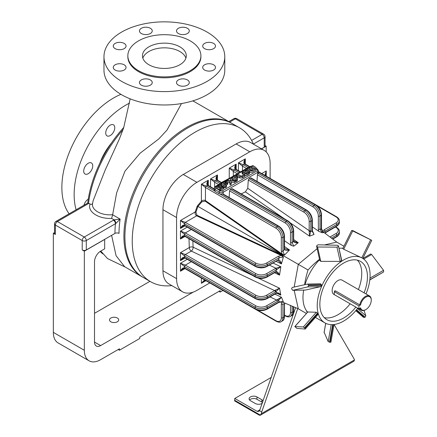 <?xml version="1.0" encoding="UTF-8"?>
<svg xmlns="http://www.w3.org/2000/svg" width="437" height="437" viewBox="0 0 437 437"><rect width="100%" height="100%" fill="white"/><g stroke="black" fill="none" stroke-linecap="round" stroke-linejoin="round"><path stroke-width="0.66" d="M114.953 233.407A91.759 52.975 120 0 1 115.461 223.717A2.879 1.661 60 0 0 113.429 220.193L114.123 219.855A2.879 1.382 67.2 0 1 115.816 223.498L86.291 240.558L86.291 249.953L114.953 233.407A2.879 1.661 180 0 1 119.017 233.407A88.88 51.315 120 0 1 120.142 219.112L112.659 214.791L111.593 218.391C98.467 219.139 86.93 211.399 90.098 204.013L88.93 203.336L57.411 221.537L84.259 237.034A2.879 1.661 120 0 0 82.227 240.558L82.227 249.953L84.341 251.177L104.678 239.432L104.678 248.828L100.614 251.177A8.631 4.982 120 0 0 94.507 261.747L94.507 342.067A8.631 4.982 120 0 0 96.298 346.017A8.631 4.982 120 0 0 100.614 345.591L193.296 292.08M69.128 213.797A73.061 42.181 -60 0 1 61.863 187.495A73.061 42.181 -60 0 1 120.951 94.343M92.742 165.874A6.391 3.693 120 0 0 91.42 162.946A6.391 3.693 120 0 0 85.029 166.639A6.391 3.693 120 0 0 85.029 174.019A6.391 3.693 120 0 0 88.225 173.702A6.391 3.693 120 0 0 92.742 165.874M99.762 163.334A41.996 24.248 -60 0 1 111.555 142.915M76.12 209.76A73.061 42.181 -60 0 1 74.148 194.585A73.061 42.181 -60 0 1 129.603 103.077M88.285 199.185A6.391 3.693 120 0 0 83.942 205.248M114.762 127.735A6.391 3.693 120 0 0 113.44 124.813A6.391 3.693 120 0 0 107.049 128.5A6.391 3.693 120 0 0 107.049 135.885L107.049 135.885A6.391 3.693 120 0 0 111.97 134.17A6.391 3.693 120 0 0 114.762 127.735M124.179 64.807A6.391 3.693 180 0 1 126.047 67.418A6.391 3.693 180 0 1 119.656 71.111A6.391 3.693 180 0 1 113.265 67.418A6.391 3.693 180 0 1 117.209 64.01A6.391 3.693 180 0 1 124.179 64.807M178.378 79.933A6.391 3.693 180 0 1 185.343 79.13A6.391 3.693 180 0 1 189.292 82.544A6.391 3.693 180 0 1 182.895 86.231A6.391 3.693 180 0 1 176.504 82.544A6.391 3.693 180 0 1 178.378 79.933M204.571 48.638A6.391 3.693 180 0 1 202.702 46.032A6.391 3.693 180 0 1 209.094 42.34A6.391 3.693 180 0 1 215.485 46.032A6.391 3.693 180 0 1 211.541 49.441A6.391 3.693 180 0 1 204.571 48.638M150.372 33.518A6.391 3.693 180 0 1 143.407 34.315A6.391 3.693 180 0 1 139.458 30.907A6.391 3.693 180 0 1 145.854 27.214A6.391 3.693 180 0 1 152.245 30.907A6.391 3.693 180 0 1 150.372 33.518M207.089 81.386A60.404 34.873 0 0 0 224.782 56.723A60.404 34.873 0 0 0 164.378 21.85A60.404 34.873 0 0 0 103.968 56.723A60.404 34.873 0 0 0 141.26 88.946A60.404 34.873 0 0 0 207.089 81.386M127.844 55.783L127.844 56.723A36.533 21.091 0 0 0 138.545 71.635A36.533 21.091 0 0 0 178.356 76.207A36.533 21.091 0 0 0 200.905 56.723L200.905 55.783A36.533 21.091 180 0 1 178.356 75.268A36.533 21.091 180 0 1 138.545 70.696A36.533 21.091 180 0 1 127.844 55.783A36.533 21.091 180 0 1 164.378 34.692A36.533 21.091 180 0 1 200.905 55.783M182.895 34.599A6.391 3.693 180 0 1 176.504 30.907A6.391 3.693 180 0 1 182.895 27.214A6.391 3.693 180 0 1 189.292 30.907A6.391 3.693 180 0 1 182.895 34.599M202.702 67.418A6.391 3.693 180 0 1 209.094 63.726A6.391 3.693 180 0 1 215.485 67.418A6.391 3.693 180 0 1 209.094 71.111A6.391 3.693 180 0 1 202.702 67.418M145.854 78.851A6.391 3.693 180 0 1 152.245 82.544A6.391 3.693 180 0 1 145.854 86.231A6.391 3.693 180 0 1 139.458 82.544A6.391 3.693 180 0 1 145.854 78.851M126.047 46.032A6.391 3.693 180 0 1 119.656 49.72A6.391 3.693 180 0 1 113.265 46.032A6.391 3.693 180 0 1 119.656 42.34A6.391 3.693 180 0 1 126.047 46.032M103.968 56.723L103.968 70.1A60.404 34.873 0 0 0 141.26 102.324A60.404 34.873 0 0 0 207.089 94.763A60.404 34.873 0 0 0 224.782 70.1L224.782 56.723M142.817 277.205A88.88 51.315 -60 0 1 142.309 276.916A88.88 51.315 -60 0 1 123.9 236.226A88.88 51.315 -60 0 1 162.695 146.783A88.88 51.315 -60 0 1 231.189 122.966A88.88 51.315 -60 0 1 231.692 123.267M142.309 276.916L124.621 266.707L116.073 255.705L111.61 235.335M90.098 204.013C91.338 204.718 92.191 204.418 92.666 203.112C90.727 209.787 101.482 215.987 112.67 214.66L116.646 192.826L124.949 171.184L140.091 153.212L158.784 138.944L167.06 130.002L181.492 103.547M179.875 64.731A21.921 12.657 180 0 1 155.987 67.478A21.921 12.657 180 0 1 142.457 55.783A21.921 12.657 180 0 1 164.378 43.132A21.921 12.657 180 0 1 186.293 55.783A21.921 12.657 180 0 1 179.875 64.731M130.15 98.838L123.644 127.926L119.345 139.037L105.049 170.386L93.114 200.785L92.649 203.2M123.769 127.549A2.3 0.666 42.3 0 0 123.638 127.615L123.638 127.615C104.672 148.263 90.705 177.586 87.733 203.09L88.93 203.336M94.507 313.318L149.935 281.319M54.532 232.593L53.341 233.282L53.341 332.388A23.014 13.285 120 0 0 58.11 342.925L89.104 360.82A23.014 13.285 120 0 0 100.614 359.678L119.427 348.819L119.427 350.228L139.764 338.484L139.764 337.074L220.166 290.654L220.166 292.063L222.908 290.479M142.839 58.132A21.921 12.657 180 0 1 164.378 47.83A21.921 12.657 180 0 1 185.911 58.132M53.341 233.282L55.379 234.456A2.879 1.661 180 0 1 54.532 233.282L54.532 223.886A2.879 1.661 0 0 0 55.379 225.06L55.379 234.456M53.341 332.388L84.341 350.288L84.341 251.177M261.479 148.809L264.221 147.231L264.221 137.835L253.422 144.068M111.593 218.391L114.123 219.855L120.142 219.112L115.816 223.498M86.291 249.953A2.879 1.661 180 0 1 82.227 249.953M229.665 122.087L235.341 118.809A2.879 1.661 -60 0 1 236.778 118.667A2.879 2.879 0 0 0 233.899 118.667A2.879 1.661 60 0 1 235.341 118.809L262.189 134.312A2.879 1.661 60 0 1 264.221 137.835A2.879 1.661 0 0 0 265.062 136.661L265.062 146.056A2.879 1.661 180 0 1 264.221 147.231M261.561 148.859L266.188 146.187L266.188 151.912M265.062 145.537L266.188 146.187M218.948 291.359L220.166 292.063M118.203 349.524L119.427 350.228M117.351 318.027A4.605 2.655 180 0 1 118.7 319.906A4.605 2.655 180 0 1 114.095 322.566A4.605 2.655 180 0 1 109.496 319.906A4.605 2.655 180 0 1 112.336 317.453A4.605 2.655 180 0 1 117.351 318.027M84.341 350.288A23.014 13.285 120 0 0 89.104 360.82M270.137 178.427L270.137 163.536A28.766 16.606 120 0 0 264.183 150.372L250.554 142.506A28.766 16.606 120 0 0 236.171 143.926L183.289 174.461A28.766 16.606 120 0 0 162.952 209.689L162.952 270.749A28.766 16.606 120 0 0 168.906 283.919L182.535 291.785A28.766 16.606 120 0 0 196.918 290.365L209.809 282.919M253.471 144.188A88.88 51.315 120 0 0 239.525 127.784A88.88 51.315 120 0 0 195.088 132.187A88.88 51.315 120 0 0 137.021 210.508A88.88 51.315 120 0 0 150.645 281.728A88.88 51.315 120 0 0 171.828 285.601M239.525 127.784L232.205 123.556A88.88 51.315 120 0 0 187.763 127.959A88.88 51.315 120 0 0 129.702 206.28A88.88 51.315 120 0 0 143.325 277.5L150.645 281.728M264.183 150.372A28.766 16.606 120 0 0 249.8 151.797L196.918 182.327A28.766 16.606 120 0 0 176.581 217.555L176.581 278.62A28.766 16.606 120 0 0 182.535 291.785M307.178 312.553A66.156 38.194 -60 0 1 306.452 310.702M304.627 284.695A66.156 38.194 -60 0 1 308.047 269.973A66.156 38.194 -60 0 1 319.518 259.316M342.521 248.227A66.156 38.194 -60 0 1 342.979 248.145M317.142 248.664L298.285 264.336L197.939 206.401L195.923 212.169L197.021 215.283L281.581 254.973L283.378 256.989L279.183 257.661L267.302 264.522A8.631 4.982 180 0 1 255.099 264.522L255.099 265.931A1.153 0.666 120 0 0 255.334 266.455C259.245 268.34 263.156 268.34 267.062 266.455A1.153 0.666 60 0 0 267.302 265.931L267.302 264.522A1.153 0.666 -120 0 0 266.488 263.112A7.478 4.315 180 0 1 255.913 263.112L185.332 222.367L180.454 220.488L184.518 223.777L184.518 225.186L255.099 265.931A8.631 4.982 0 0 0 267.302 265.931L278.588 259.715L279.183 257.661A1.153 0.666 -120 0 0 278.369 256.251L281.253 255.476L196.688 215.812C195.361 214.949 194.864 213.671 195.186 211.978L197.273 206.018L201.391 201.233C202.697 200.102 204.052 199.9 205.461 200.616L282.094 254.017L281.324 251.128A1.153 0.666 180 0 0 282.952 251.128L284.432 249.593L284.176 248.363A1.153 0.666 0 0 0 284.509 247.894L284.64 248.593A1.153 0.879 -27.1 0 0 284.634 248.582M322.369 231.299L336.78 242.109L325.073 244.791M294.156 290.305L298.285 308.784L281.712 301.716M274.878 294.123L281.45 297.226L283.378 301.907L281.581 301.546M308.047 269.973L298.285 264.336L294.167 287.033M281.581 254.973A0.574 0.295 -64.8 0 1 281.253 255.476L283.378 256.989L281.45 263.888L275.993 261.304M273.005 263.025L280.822 266.728L279.533 275.124L274.496 272.732M192.832 240.94L193.138 247.205L252.247 275.244M258.387 278.156L279.533 288.191L280.822 295.112L276.708 293.167M257.011 181.415L257.426 174.762L258.529 172.626L258.622 171.157L257.601 169.31A1.153 0.617 -56.7 0 0 257.027 169.37L256.262 168.868M214.96 191.373L214.119 190.106L214.245 188.09A2.879 1.77 3.6 0 0 215.08 189.445L214.96 191.373L219.035 193.728L220.133 194.094L223.094 194.006L278.648 226.082A1.153 0.666 -60 0 0 278.074 226.137L276.85 226.841L220.133 194.094M322.156 231.266L323.369 232.642L321.19 229.054A1.153 0.666 -0 0 0 321.528 228.584L323.369 232.642L322.124 232.735L318.781 231.326L312.373 226.879M284.711 219.013L245.365 191.843L247.757 188.292L309.188 230.687L309.15 231.304A1.153 0.486 10.8 0 0 310.734 231.528L312.04 231.064A1.153 0.666 -0 0 0 312.373 230.599L314.05 234.461L309.565 236.171L290.305 222.875M245.365 191.843L241.24 193.913M293.664 239.536L298.252 242.704L293.773 246.168L291.326 245.457L290.479 242.573A1.153 0.666 0 0 0 292.107 242.573L293.413 241.53C294.44 242.693 296.051 243.087 298.252 242.704L294.303 241.437L293.719 240.798A1.153 0.803 -13.7 0 0 293.713 240.787L293.664 240.317A1.153 0.666 -0 0 1 293.325 240.787L294.227 241.382M284.509 240.749L291.326 245.457M284.509 246.544L289.48 249.98L284.465 255.104L281.821 254.553L205.172 201.167L201.927 201.774L197.939 206.401L197.273 206.018M229.146 197.502L229.562 190.849L230.436 189.472L232.211 188.702L287.797 220.794A1.153 0.666 -60 0 0 287.224 220.854L286.006 221.559L230.436 189.472M249.145 178.673L304.715 210.754L305.938 210.05L250.368 177.968L249.145 178.673L248.276 180.049L247.757 188.292M250.368 177.968L250.925 177.897L306.512 209.995A1.153 0.666 -60 0 0 305.938 210.05A8.631 4.982 -120 0 1 312.04 220.619L312.04 231.064L314.05 234.461M256.306 168.169L255.481 169.07L252.231 170.943L249.664 170.823L246.818 168.955L247.872 168.349L251.226 170.556L252.701 169.703L249.347 167.497L250.325 166.929L253.684 169.135L255.164 168.283L251.805 166.076L252.854 165.47L255.7 167.338L256.306 168.169L256.219 169.523L255.394 170.43L252.149 172.304L249.603 172.2M251.559 170.364L249.259 168.851L249.347 167.497M254.017 168.944L251.717 167.431L251.805 166.076L249.898 166.508A1.153 0.666 -120 0 1 250.532 166.601L215.954 186.566A1.726 1.065 3.6 0 0 215.949 188.068L220.008 190.74A1.726 1.065 3.6 0 0 222.444 190.838L257.022 170.872A1.726 1.065 3.6 0 0 257.027 169.37M249.609 172.118L247.063 173.937L244.425 173.915L242.109 172.014L242.912 171.206L244.66 170.195L247.293 170.217L249.609 172.118L249.527 173.473L248.724 174.281L246.976 175.292L245.004 175.614M243.671 174.833L242.027 173.369L242.109 172.014M237.783 177.269L235.756 178.433L237.4 179.514L236.351 180.12L232.205 177.395L236.204 175.084L237.067 175.647L234.112 177.351L234.888 177.859L236.914 176.69L237.783 177.269L237.695 178.624L236.816 179.132M237.4 179.514L237.313 180.869L236.264 181.475L235.707 181.109M234.5 180.317L232.118 178.749L232.205 177.395M224.634 184.13L224.334 184.305M226.563 185.769L225.514 186.375L221.368 183.649L224.503 181.836L227.136 181.858L227.792 182.677L225.53 184.338L224.662 183.764L226.519 182.688L225.749 182.18L223.28 183.606L226.563 185.769L226.475 187.123L225.426 187.73L224.23 186.943M222.051 185.507L221.395 185.075M227.792 182.677L227.71 184.037L225.978 185.386M222.171 186.282L220.051 187.506L217.511 187.44L216.823 186.604L220.554 184.119L221.417 184.682L218.101 186.599L218.882 187.112L221.007 185.889L223.553 185.965L224.236 186.785L224.154 188.139L220.319 190.685L219.456 190.117L219.538 188.762L222.946 186.79L222.171 186.282L222.105 187.282M219.516 189.084L217.429 188.795L216.736 187.965L216.823 186.604M227.764 182.491L229.671 182.721L230.141 185.009L231.304 184.338L230.922 180.7L234.582 181.137L234.5 182.491L235.658 181.819L235.745 180.465L232.074 180.028L231.605 177.739L230.441 178.411L230.539 180.65M231.211 182.098L234.5 182.491M237.034 176.166L239.733 177.935L242.366 177.957L244.955 176.461L245.037 175.106L244.179 174.538L241.251 176.231L237.968 174.068L236.92 174.674L239.815 176.581L242.453 176.597L245.037 175.106M297.739 308.555L261.719 411.954A8.631 4.982 120 0 0 261.244 413.724L260.463 415.15A2.879 1.661 60 0 1 259.032 415.003L234.625 400.909L234.625 400.237A8.631 4.982 -60 0 1 234.8 398.462L271.322 377.377M262.528 402.619A4.605 2.655 0 0 0 261.839 402.106L261.839 399.757A4.605 2.655 180 0 1 263.074 401.051M249.576 399.992A4.605 2.655 0 0 1 256.961 399.287L261.839 402.106M295.609 307.643L259.545 410.704L258.791 411.419L257.175 411.375L234.8 398.462M262.331 403.182A4.605 2.655 180 0 1 255.334 403.515L250.45 400.696A4.605 2.655 180 0 1 249.101 398.817A4.605 2.655 180 0 1 251.941 396.364A4.605 2.655 180 0 1 256.961 396.938L261.839 399.757M234.625 400.237L260.463 415.15L354.036 361.126L354.456 359.913A8.631 4.982 120 0 0 353.975 358.69L334.065 324.522L330.946 342.095L330.066 342.308L333.207 324.609M306.381 313.46L298.285 308.784M343.919 246.233L336.78 242.109M224.236 186.785L220.401 189.33L220.319 190.685M220.401 189.33L219.538 188.762M221.417 184.682L221.357 185.709M225.749 182.18L225.683 183.174M225.514 186.375L225.426 187.73M221.368 183.649L221.308 184.611M225.53 184.338L225.487 185.059M224.662 183.764L224.613 184.485M230.441 178.411L230.911 180.694L227.251 180.252L226.087 180.923L229.758 181.366L229.671 182.721M226.087 180.923L226.055 181.41M229.758 181.366L230.141 185.009M230.228 183.649L231.392 182.977M234.582 181.137L235.745 180.465M236.351 180.12L236.264 181.475M237.067 175.647L236.996 176.75M236.92 174.674L236.865 175.516M247.184 172.795L245.818 171.899L244.447 172.686M245.905 170.539L243.387 171.992L245.818 173.587L248.331 172.134L245.905 170.539L245.818 171.899M246.818 168.955L246.758 169.922M318.781 231.326L318.344 229.185A1.153 0.666 0 0 0 319.971 229.185L321.19 229.054L321.19 215.332A8.631 4.982 -120 0 0 315.088 204.767L258.557 172.129M222.406 194.001L278.074 226.137A8.631 4.982 60 0 1 284.176 236.707L282.952 237.411L282.952 251.128L284.465 255.104L282.094 254.017A0.574 0.295 124.8 0 1 281.821 254.553M284.432 249.593C285.661 250.456 287.344 250.587 289.48 249.98L284.645 248.598A1.153 0.879 -27.1 0 1 284.432 249.593M249.363 166.819L244.512 164.017C243.453 163.067 243.72 161.34 245.326 158.85L244.485 162.351M249.702 166.623L245.086 163.962A1.153 0.666 -60 0 0 244.512 164.017L243.294 164.722L238.411 162.843L238.411 170.676M248.145 167.524L243.294 164.722A1.153 0.666 120 0 0 242.48 166.131L238.411 162.843L245.326 158.85L245.326 164.099M240.208 172.102L235.357 169.305C234.298 168.349 234.571 166.628 236.171 164.137L235.33 167.633M235.33 167.6L235.936 169.245A1.153 0.666 120 0 0 235.357 169.305L234.139 170.004L229.256 168.13L229.256 178.334A2.879 1.661 180 0 1 229.911 178.05M238.99 172.806L234.139 170.004A1.153 0.666 120 0 0 233.325 171.413L229.256 168.13L236.171 164.137L236.171 169.775M220.275 183.611L215.425 180.809L210.547 178.93L217.462 174.937L216.615 178.438M217.462 180.186L217.462 174.937C215.856 177.427 215.588 179.154 216.648 180.104L221.499 182.906M210.547 186.763L210.547 178.93L214.611 182.218L214.611 187.091M214.277 190.712L206.275 186.096L201.391 184.217L208.307 180.224L207.466 183.72M208.307 185.862L208.307 180.224C206.706 182.715 206.433 184.436 207.493 185.392L214.168 189.243M201.927 201.774L201.391 201.233L201.391 184.217L205.461 187.506L205.461 200.616A0.574 0.295 124.9 0 1 205.172 201.167M258.207 173.331L313.87 205.472A8.631 4.982 60 0 1 319.971 216.036L319.971 229.185L322.124 232.735M248.276 180.049L303.901 212.163A7.478 4.315 60 0 1 309.188 221.324L309.188 230.687A1.153 0.666 0 0 0 310.816 230.687L309.565 236.171L309.15 231.304M231.654 188.768L287.224 220.854A8.631 4.982 60 0 1 293.325 231.424L292.107 232.129L292.107 242.573L293.773 246.168M312.373 230.599A1.153 0.666 -0 0 0 312.373 230.594L312.373 220.15C312.051 215.823 310.095 212.437 306.512 209.995M293.664 240.317L293.664 230.955A1.153 0.666 0 0 1 293.325 231.424L293.413 241.53A1.153 0.803 -13.7 0 0 293.719 240.798M187.233 259.316L180.454 263.232L184.518 266.521L255.099 307.266L255.099 308.675L184.518 267.93C183.163 267.488 181.808 268.58 180.454 271.219L180.454 263.232L185.332 265.112L255.913 305.856A7.478 4.315 0 0 0 266.488 305.856L276.583 300.028L270.017 296.925M255.913 305.856A1.153 0.666 120 0 0 255.099 307.266A8.631 4.982 0 0 0 267.302 307.266L267.302 308.675L279.183 301.814L278.588 300.448L277.397 301.437A1.153 0.666 60 0 0 276.583 300.028L281.45 297.226L278.588 300.448A1.153 0.328 42.2 0 0 277.473 299.34M276.654 269.684A1.153 0.568 -113.8 0 0 275.955 268.247L280.822 266.728L276.654 269.684L267.302 275.091A8.631 4.982 180 0 1 255.099 275.091L255.099 276.501A1.153 0.666 120 0 0 255.334 277.025C259.245 278.91 263.156 278.91 267.062 277.025A1.153 0.666 60 0 0 267.302 276.501L267.302 275.091A1.153 0.666 -120 0 0 266.488 273.682A7.478 4.315 180 0 1 255.913 273.682L185.332 232.932L180.454 231.053L184.518 234.341L184.518 235.751L255.099 276.501A8.631 4.982 0 0 0 267.302 276.501L276.097 271.519L276.348 269.864A1.153 0.666 -120 0 0 275.534 268.46L275.955 268.247L269.367 265.128M275.534 293.353A1.153 0.666 -120 0 0 276.113 293.407A1.153 0.666 -120 0 0 276.348 292.883L276.097 291.523L279.533 288.191L275.108 290.261A1.153 0.486 49.2 0 1 276.097 291.523L275.408 292.014A1.153 0.666 60 0 0 274.594 290.605L275.108 290.261M279.183 301.814L283.378 301.907L278.943 302.344A1.153 0.666 60 0 0 279.183 301.814M183.059 225.995L184.758 225.71A1.153 0.666 120 0 1 184.518 225.186C183.163 224.744 181.808 225.836 180.454 228.469L184.998 225.847M183.032 226.011L180.454 228.469L180.454 220.488L195.186 211.978L195.923 212.169M183.059 236.559L184.758 236.28A1.153 0.666 120 0 1 184.518 235.751C183.163 235.308 181.808 236.406 180.454 239.039L184.998 236.417M183.032 236.575L180.454 239.039L180.454 231.053L187.233 227.142M255.913 295.286A1.153 0.666 120 0 0 255.099 296.696A8.631 4.982 0 0 0 267.302 296.696L267.302 298.105A1.153 0.666 -120 0 1 267.062 298.635C263.156 300.514 259.245 300.514 255.334 298.635L184.758 257.885A1.153 0.666 -60 0 1 184.518 257.36L184.518 255.951A1.153 0.666 120 0 1 185.332 254.542L255.913 295.286A7.478 4.315 0 0 0 266.488 295.286L274.594 290.605L191.324 251.084A2.879 1.661 -120 0 1 189.287 247.56L180.454 252.662L184.518 255.951L255.099 296.696L255.099 298.105L184.518 257.36C183.163 256.918 181.808 258.016 180.454 260.649L180.454 252.662L185.332 254.542L191.324 251.084A2.879 1.491 115.4 0 0 193.138 247.205A2.879 1.83 174.3 0 0 189.287 247.56L189.002 238.728M184.998 258.021L180.454 260.649L183.059 258.169M184.998 268.591L180.454 271.219L183.059 268.739M277.397 260.102A1.153 0.666 60 0 1 277.156 260.627L277.828 260.392A1.153 0.879 87.1 0 1 277.828 260.392A1.153 0.879 87.1 0 0 278.588 259.715C279.948 260.343 280.904 261.736 281.45 263.888L278.172 260.49M275.408 271.819A1.153 0.666 60 0 1 275.173 272.344L275.605 272.153A1.153 0.803 73.7 0 1 275.605 272.153A1.153 0.803 73.7 0 0 276.097 271.519C277.621 271.825 278.768 273.032 279.533 275.124L276.419 272.317M276.654 292.752C278.298 292.692 279.685 293.473 280.822 295.112L278.538 293.527L276.424 293.249A1.153 0.568 -113.8 0 0 276.424 293.249A1.153 0.568 -113.8 0 0 276.654 292.752L267.302 298.105A8.631 4.982 180 0 1 255.099 298.105A1.153 0.666 -60 0 0 255.334 298.635M275.173 272.344L267.062 277.025M276.25 293.276A1.153 0.568 -113.8 0 0 276.419 293.254L267.062 298.635M282.384 320.96C283.613 320.419 284.318 318.95 284.509 316.541A1.153 0.666 0 0 1 284.176 317.011L282.952 317.715A8.631 4.982 60 0 1 281.166 321.665L282.384 320.96A8.631 4.982 -120 0 0 284.176 317.011L284.432 303.824L282.952 303.994A1.153 0.666 180 0 1 281.324 303.994L282.094 301.994A0.574 0.366 114.6 0 0 282.067 301.863M205.685 280.538A1.153 0.666 -60 0 0 205.701 280.543L203.975 280.844L201.391 283.307L204.576 279.899M284.176 305.348A1.153 0.666 -0 0 0 284.509 304.879L284.716 303.704A1.153 0.328 17.8 0 0 284.716 303.699M284.432 303.824A1.153 0.328 17.8 0 0 284.716 303.704L285.033 303.131M322.675 231.528A0.574 0.366 125.4 0 0 322.801 231.484L324.15 229.818L336.031 222.963A1.153 0.666 -120 0 1 336.845 224.372A8.631 4.982 0 0 0 339.369 220.849L339.369 222.258A8.631 4.982 180 0 1 336.845 225.782L336.845 224.372L324.964 231.228L325.554 232.593L326.75 231.61A1.153 0.666 -120 0 1 326.51 232.134L325.592 232.899A1.153 0.328 -137.8 0 0 325.592 232.899A1.153 0.328 -137.8 0 0 325.554 232.593M324.15 229.818A1.153 0.666 -120 0 1 324.964 231.228L323.937 232.113M264.909 175.401L266.264 170.943L265.423 174.439M197.021 215.283A0.574 0.295 -64.9 0 1 196.688 215.812L185.332 222.367A1.153 0.666 -60 0 0 184.518 223.777L255.099 264.522A1.153 0.666 -60 0 1 255.913 263.112M307.566 312.116A37.391 21.588 -60 0 1 307.358 311.876A37.391 21.588 -60 0 1 304.267 306.255A37.391 21.588 -60 0 1 303.693 290.102M305.026 284.607A37.391 21.588 -60 0 1 319.589 259.638M339.003 248.32A37.391 21.588 -60 0 1 342.919 248.265M357.39 260.162A33.654 19.43 -60 0 1 358.384 289.551M350.157 303.791A33.654 19.43 -60 0 1 324.221 317.612M360.612 304.884L358.914 305.867L358.914 308.85L360.612 307.867A7.642 4.414 -60 0 0 365.856 309.587A7.642 4.414 -60 0 0 371.259 300.23A7.642 4.414 -60 0 0 366.506 296.778A7.642 4.414 -60 0 0 360.612 304.884L359.788 304.895A8.216 4.741 -60 0 1 363.841 297.597A8.216 4.741 -60 0 1 369.56 295.996L342.067 280.128A8.216 4.741 120 0 0 337.959 280.532A8.216 4.741 120 0 0 332.295 292.003A8.216 4.741 120 0 0 333.852 294.358L334.321 294.631M383.145 272.224L369.822 279.789M383.659 271.803L383.539 270.312L371.619 254.498L363.715 259.059M363.278 317.027L364.6 317.437L365.113 317.191L356.554 309.74M365.113 317.191L365.84 315.798L364.026 310.439M324.15 332.311L328.182 341.619L330.066 342.308M307.697 312.067L294.795 326.592L303.371 326.947L304.911 328.236L317.846 313.575L317.972 314.498M307.686 311.98L316.333 312.253L317.846 313.575M318.158 314.274L305.217 329.056L296.914 328.395L294.899 326.576L307.785 311.969M308.588 285.574L307.785 286.907L292.752 290.321L291.583 288.819L292.2 287.486L307.528 284.072L308.538 285.006L308.588 285.574L321.523 285.301L320.671 286.634L305.463 290.048M307.528 284.072L320.643 283.777L321.523 285.301M319.846 260.785L316.645 246.435L316.738 245.698L318.038 244.796L337.528 245.266L338.44 246.075L341.652 260.184L338.446 245.829L341.521 260.769L340.166 261.408L320.763 261.353L319.846 260.479M341.636 260.414L341.521 260.769M338.325 246.446L336.982 247.145L317.562 247.003L320.763 261.353M371.75 240.323L362.814 258.425L371.75 240.323L352.949 230.649L351.719 230.441L371.75 240.323L362.797 258.42M370.696 239.76L361.781 257.819L343.69 249.232L342.755 248.598L351.719 230.441L342.761 248.587M357.772 308.189A37.391 21.588 -60 0 1 357.204 308.926A37.391 21.588 -60 0 1 334.354 324.483A37.391 21.588 -60 0 1 324.959 322.916A37.391 21.588 -60 0 1 318.502 314.471A37.391 21.588 -60 0 1 321.594 286.437A37.391 21.588 -60 0 1 341.297 261.479A37.391 21.588 -60 0 1 362.349 258.147A37.391 21.588 -60 0 1 362.776 258.404A37.391 21.588 -60 0 1 369.855 279.516A37.391 21.588 -60 0 1 366.004 293.948M355.855 307.08A33.654 19.43 -60 0 1 326.827 319.676A33.654 19.43 -60 0 1 319.857 304.267A33.654 19.43 -60 0 1 334.545 270.399A33.654 19.43 -60 0 1 360.481 261.386A33.654 19.43 -60 0 1 364.081 292.834M371.619 254.498L370.603 254.012L362.879 258.469M305.086 329.105L304.911 328.236M305.594 290.059L292.621 290.337L305.72 290.042M316.645 246.14L317.562 247.003M334.321 292.369L334.666 290.911L335.6 290.933L334.321 291.67L334.321 294.653L358.914 308.85M369.56 295.996A8.216 4.741 -60 0 1 371.259 299.76L371.259 300.23M365.856 309.587L365.452 309.822A8.216 4.741 -60 0 1 361.344 310.232A8.216 4.741 -60 0 1 359.891 308.282M359.788 304.895L335.6 290.933M358.914 305.867L334.321 291.67M102.913 253.886A88.88 51.315 -60 0 1 100.128 251.477M192.739 100.892A88.88 51.315 -60 0 1 194.984 102.067L192.744 100.892M88.52 203.156A88.88 51.315 -60 0 1 123.037 129.663M87.771 203.036L55.974 221.395A2.879 1.661 -120 0 1 57.411 221.537A2.879 1.661 -60 0 0 55.379 225.06L82.227 240.558A2.879 1.661 180 0 0 86.291 240.558A2.879 1.661 60 0 0 84.259 237.034L113.429 220.193M236.778 118.667L263.626 134.17A2.879 1.661 120 0 0 262.189 134.312L251.619 140.414M94.507 342.067L100.614 345.591M176.581 278.62L162.952 270.749M176.581 217.555L162.952 209.689M196.918 182.327L183.289 174.461M249.8 151.797L236.171 143.926M266.264 176.187L266.264 170.943L261.725 173.565M201.391 278.058L201.391 283.307L205.936 280.685M221.466 182.497L229.256 178.334A2.879 1.83 -114.3 0 0 229.25 178.433M257.426 174.762L313.056 206.881A1.153 0.666 -60 0 1 313.87 205.472L315.088 204.767A1.153 0.666 -60 0 1 315.667 204.707C319.25 207.154 321.206 210.536 321.528 214.862L321.528 228.584M276.037 228.251A1.153 0.666 120 0 1 276.85 226.841A8.631 4.982 -120 0 1 282.952 237.411A1.153 0.666 180 0 1 281.324 237.411A7.478 4.315 -120 0 0 276.037 228.251L205.461 187.506A1.153 0.666 120 0 1 206.275 186.096L207.493 185.392A1.153 0.666 120 0 1 208.072 185.332L207.466 183.687M215.949 188.068A1.153 0.617 -56.7 0 0 215.08 189.445L219.139 192.116A2.879 1.77 3.6 0 0 223.203 192.275L223.094 194.006M222.444 190.838A1.153 0.666 -120 0 1 223.203 192.275L257.775 172.309L257.672 174.046M220.008 190.74A1.153 0.617 -56.7 0 0 219.139 192.116L219.035 193.728M251.788 166.339A1.726 1.065 3.6 0 0 250.532 166.601M257.175 411.375L260.059 409.715M261.719 411.954L259.545 410.704M261.244 413.724L354.456 359.913M256.961 399.287L256.961 396.938M223.504 187.539L223.422 188.893M220.051 187.506L219.986 188.5M227.011 183.48L226.929 184.84M239.815 176.581L239.733 177.935M242.453 176.597L242.366 177.957M248.806 172.926L248.724 174.281M247.063 173.937L246.976 175.292M244.425 173.915L244.381 174.674M242.77 172.828L242.688 174.183M249.664 170.823L249.593 171.976M257.022 170.872A1.153 0.666 60 0 1 257.775 172.309A2.879 1.77 3.6 0 0 258.622 171.157M214.245 188.09L215.321 186.473A1.153 0.666 60 0 1 215.954 186.566M313.056 206.881A7.478 4.315 60 0 1 318.344 216.036L318.344 229.185M242.48 170.796L242.48 166.131L246.517 168.463M318.344 216.036A1.153 0.666 0 0 0 319.971 216.036L321.19 215.332A1.153 0.666 0 0 0 321.528 214.862M284.509 247.894L284.509 236.237A1.153 0.666 0 0 1 284.176 236.707L284.176 248.363M281.324 237.411L281.324 251.128M233.325 176.078L233.325 171.413L237.362 173.746M303.901 212.163A1.153 0.666 -60 0 1 304.715 210.754A8.631 4.982 60 0 1 310.816 221.324L312.04 220.619A1.153 0.666 0 0 0 312.373 220.15M309.188 221.324A1.153 0.666 0 0 0 310.816 221.324L310.816 230.687M218.653 184.551L214.611 182.218A1.153 0.666 120 0 1 215.425 180.809L216.648 180.104A1.153 0.666 120 0 1 217.222 180.049L216.621 178.405M290.479 242.573L290.479 232.129A7.478 4.315 -120 0 0 285.192 222.968L229.562 190.849M290.479 232.129A1.153 0.666 0 0 0 292.107 232.129A8.631 4.982 -120 0 0 286.006 221.559A1.153 0.666 -60 0 0 285.192 222.968M266.488 263.112L278.369 256.251M183.032 268.755L184.758 268.455A1.153 0.666 120 0 1 184.518 267.93L184.518 266.521A1.153 0.666 120 0 1 185.332 265.112L191.302 261.665M266.488 305.856A1.153 0.666 60 0 1 267.302 307.266L277.397 301.437M255.913 273.682A1.153 0.666 -60 0 0 255.099 275.091L184.518 234.341A1.153 0.666 -60 0 1 185.332 232.932L191.302 229.491M266.488 273.682L275.534 268.46M266.488 295.286A1.153 0.666 60 0 1 267.302 296.696L275.408 292.014M267.062 309.205A1.153 0.666 60 0 0 267.302 308.675A8.631 4.982 180 0 1 255.099 308.675A1.153 0.666 120 0 0 255.334 309.205C259.245 311.084 263.156 311.084 267.062 309.205L278.943 302.344M205.701 280.543L276.277 321.293A1.153 0.666 -60 0 1 276.037 320.763A7.478 4.315 60 0 0 281.324 317.715A1.153 0.666 180 0 0 282.952 317.715L282.952 303.994M276.037 320.763L257.661 310.155M281.324 317.715L281.324 303.994M291.539 315.672C292.763 315.137 293.473 313.662 293.664 311.253A1.153 0.666 0 0 1 293.325 311.723L292.107 312.428A8.631 4.982 60 0 1 290.321 316.377L291.539 315.672A8.631 4.982 -120 0 0 293.325 311.723L293.325 306.67M284.509 315.476L285.427 316.006A1.153 0.666 -60 0 1 285.192 315.481A7.478 4.315 60 0 0 290.479 312.428A1.153 0.666 180 0 0 292.107 312.428L292.107 306.151M285.192 315.481L284.509 315.088M290.479 312.428L290.479 305.452M339.369 222.258C339.527 223.575 338.604 224.924 336.605 226.306A1.153 0.666 -120 0 0 336.845 225.782L326.75 231.61M336.031 222.963A7.478 4.315 0 0 0 336.031 216.856L317.655 206.248M335.348 227.032L336.031 227.426A7.478 4.315 0 0 1 336.031 233.533A1.153 0.666 60 0 1 336.845 234.942A8.631 4.982 0 0 0 339.369 231.419L339.369 232.828A8.631 4.982 180 0 1 336.845 236.351L336.845 234.942L331.404 238.078M339.369 232.828C339.527 234.145 338.604 235.494 336.605 236.876A1.153 0.666 -120 0 0 336.845 236.351L332.47 238.875M336.031 233.533L329.99 237.018M315.727 204.745L336.605 216.801A1.153 0.666 120 0 0 336.031 216.856M336.031 227.426A1.153 0.666 -60 0 1 336.605 227.366C338.604 228.748 339.527 230.102 339.369 231.419M383.396 272.082L369.806 279.926M383.539 270.312L369.981 278.14M364.6 317.437L356.221 310.139M365.84 315.798L357.504 308.544M329.52 342.231L332.639 324.647M328.182 341.619L331.191 324.653M324.096 332.623L325.745 323.331M304.573 327.799L317.524 313.116M303.371 326.947L316.333 312.253M308.538 285.006L321.495 284.733M307.785 286.907L320.671 286.634M336.982 247.145L340.166 261.408M352.664 231.058L343.69 249.232M231.189 122.966L194.984 102.067M100.783 251.073L107.524 258.573L125.457 267.187M102.946 253.924L100.089 251.504M55.974 221.395A2.879 2.879 0 0 0 54.532 223.886M233.899 118.667L228.819 121.601M265.062 136.661A2.879 2.879 0 0 0 263.626 134.17M256.29 168.447L257.601 169.31M215.321 186.473L249.898 166.508M258.584 171.752L315.667 204.707M245.086 163.962L244.485 162.318M235.936 169.245L240.547 171.91M293.664 230.955C293.342 226.623 291.386 223.241 287.797 220.794M221.838 182.71L217.222 180.049M284.509 236.237C284.187 231.91 282.231 228.524 278.648 226.082M214.196 188.871L208.072 185.332M275.408 271.841L276.381 272.3M184.758 268.455L255.334 309.205M255.334 266.455L184.758 225.71M267.062 266.455L277.156 260.627M277.834 260.392L278.216 260.512M255.334 277.025L184.758 236.28M275.616 272.147L276.463 272.338M184.758 257.885L183.032 258.185M276.277 321.293C278.456 322.331 280.09 322.457 281.166 321.665M284.509 316.541L284.509 304.879M285.427 316.006C287.612 317.049 289.239 317.169 290.321 316.377M293.664 311.253L293.664 306.812M265.423 174.407L266.029 176.051M336.605 216.801C338.599 218.172 339.516 219.521 339.369 220.849M336.605 236.876L332.759 239.094M335.687 226.836L336.605 227.366M336.605 226.306L326.51 232.134M325.254 233.462L325.592 232.899M362.349 258.147L361.459 257.628M324.959 322.916L315.47 317.437M383.282 272.175L369.806 279.953M363.497 317.36L355.789 310.652M324.079 332.459L325.702 323.309M361.344 310.232L358.93 308.839"/></g></svg>
